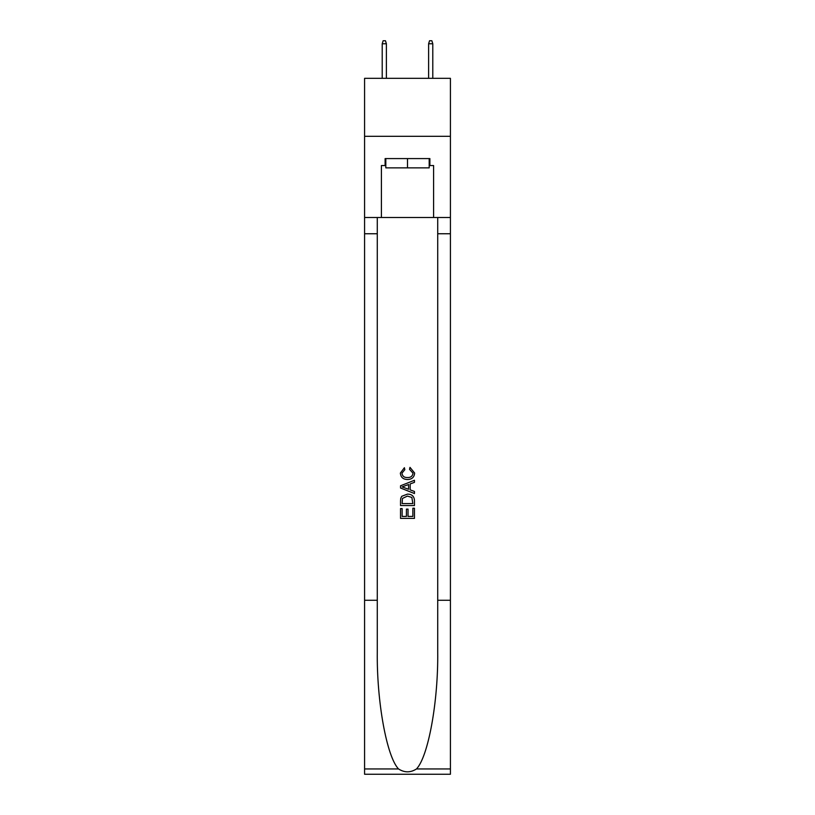 <?xml version="1.0" encoding="UTF-8"?>
<svg xmlns="http://www.w3.org/2000/svg" width="815" height="815" viewBox="0 0 815 815"><rect width="100%" height="100%" fill="white"/><g stroke="black" fill="none" stroke-linecap="round" stroke-linejoin="round"><path stroke-width="1.22" d="M450.42 136.319L450.42 78.332L364.58 78.332L364.58 136.319L450.42 136.319L450.42 217.513L433.6 217.513L433.6 165.547L429.882 165.547L429.882 158.589L385.118 158.589L385.118 165.547L385.811 165.547M429.189 158.589L429.189 167.87L385.811 167.87L385.811 158.589M407.5 158.589L407.5 167.87M412.848 508.224L412.848 516.435L408.03 516.435L412.848 516.435L412.848 508.224L414.458 508.224L414.458 518.391L400.532 518.391L400.532 508.58L400.532 518.391M406.42 509.12L406.42 516.435L402.141 516.435L406.42 516.435L406.42 509.12L408.03 509.12L408.03 516.435M401.734 496.304L400.736 498.332L401.734 496.304L407.419 494.124C411.87 494.104 414.214 496.254 414.458 500.563L414.458 505.545L400.532 505.545L400.532 500.787L400.532 505.545M409.996 467.362L409.538 469.328L409.996 467.362L414.631 473.046C414.254 477.315 411.84 479.464 407.388 479.495L407.388 479.495C403.119 479.403 400.766 477.264 400.359 473.087L404.403 467.718L404.821 469.685L401.958 473.179C402.376 476.184 404.179 477.641 407.378 477.529C410.638 477.702 412.522 476.266 413.022 473.23L409.538 469.328M416.475 768.952L450.42 768.952L450.42 774.25L364.58 774.25L364.58 600.268L377.284 600.268L377.284 651.99C376.673 701.43 386.697 756.666 398.525 768.952C404.505 772.773 410.485 772.773 416.475 768.952C428.303 756.666 438.327 701.43 437.716 651.99L437.716 217.513M400.532 485.791L400.532 488.012L414.458 493.533L400.532 488.012L400.532 485.791L414.458 480.269L400.532 485.791M437.716 600.268L450.42 600.268L450.42 217.513M364.58 600.268L364.58 136.319M377.284 217.513L377.284 600.268M450.42 768.952L450.42 600.268M364.58 217.513L381.4 217.513L381.4 165.547L385.118 165.547M381.4 217.513L433.6 217.513M429.189 165.547L429.882 165.547M414.458 480.269L414.458 482.348L410.169 483.937L410.169 489.866L414.458 491.455L414.458 493.533M404.709 487.849L408.56 489.275L408.56 484.528L402.141 486.901L404.709 487.849M408.56 484.528L408.56 489.275M400.532 500.787L400.736 498.332M411.86 497.425L412.848 503.589L411.86 497.425L407.388 496.091L402.427 498.464L402.141 503.589L412.848 503.589L402.141 503.589M400.532 508.58L402.141 508.58L402.141 516.435M386.392 78.332L386.392 43.766L382.215 43.766L382.215 78.332M382.215 43.766L383.142 40.75L385.464 40.75L386.392 43.766M428.609 43.766L429.536 40.75L431.858 40.75L432.785 43.766L428.609 43.766L428.609 78.332M432.785 43.766L432.785 78.332M437.716 233.752L450.42 233.752M377.284 233.752L364.58 233.752M364.58 768.952L398.525 768.952"/></g></svg>
